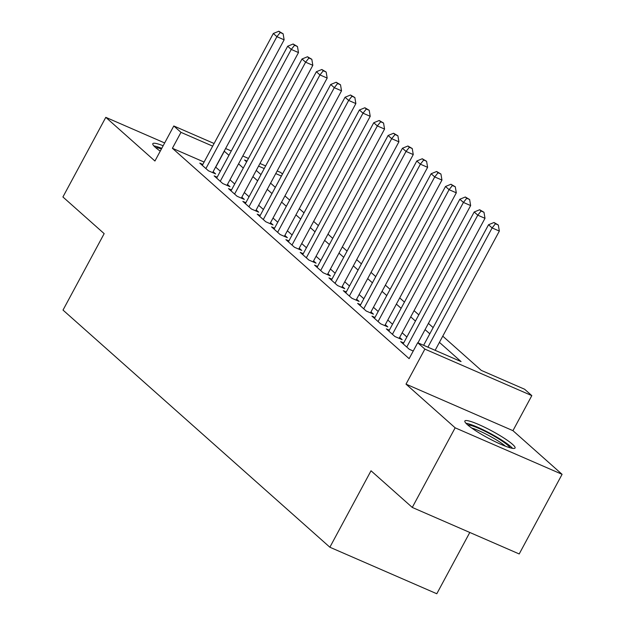<?xml version="1.0" encoding="UTF-8"?>
<svg xmlns="http://www.w3.org/2000/svg" width="625" height="625" viewBox="0 0 625 625"><rect width="100%" height="100%" fill="white"/><g stroke="black" fill="none" stroke-linecap="round" stroke-linejoin="round"><path stroke-width="0.94" d="M512.508 444.305A28.5 4.016 28.3 0 0 485.148 427.508A28.5 4.016 28.3 0 0 464.867 420.984A28.5 4.016 28.3 0 0 467.422 424.688A28.5 4.016 28.3 0 0 494.781 441.484A28.5 4.016 28.3 0 0 515.062 448.008A28.5 4.016 28.3 0 0 512.508 444.305M163.148 145.75A28.5 4.016 28.3 0 0 152.82 143.664A28.5 4.016 28.3 0 0 155.367 147.375A28.5 4.016 28.3 0 0 160.25 151.148M442.766 336.156L481.281 370.391L524.633 389.25L531.812 395.625L424.875 349.102L417.703 342.727L461.055 361.586L439.422 342.359M512.945 430.664L406.008 384.141L455.148 427.812L412.273 507.438L519.203 553.961L562.086 474.328L512.945 430.664L531.812 395.625M469.797 532.461L436.797 593.75L329.867 547.227L63.008 310.078L104.164 233.633L62.914 196.977L105.797 117.344L154.938 161.016L173.797 125.977L214.086 143.5M277.172 170.945L280.734 172.492L282.484 174.055M455.148 427.812L562.086 474.328M164.656 142.953L105.797 117.344M403.68 342.938L400.672 341.633L409.281 349.281L413.242 351.008M389.328 330.188L386.32 328.883L394.93 336.531L402.156 339.672L399.641 337.445M374.984 317.438L371.977 316.133L380.586 323.781L387.805 326.922L385.297 324.695M360.633 304.688L357.625 303.383L366.234 311.031L373.461 314.172L370.953 311.945M346.289 291.938L343.281 290.633L351.891 298.281L359.117 301.422L356.602 299.195M331.938 279.188L328.93 277.883L337.539 285.531L344.766 288.672L342.258 286.445M317.594 266.438L314.586 265.133L323.195 272.781L330.422 275.922L327.906 273.695M303.242 253.688L300.234 252.383L308.844 260.031L316.07 263.172L313.562 260.945M288.898 240.937L285.891 239.633L294.5 247.281L301.727 250.422L299.211 248.195M274.555 228.188L271.547 226.883L280.148 234.531L287.375 237.672L284.867 235.445M260.203 215.438L257.195 214.133L265.805 221.781L273.031 224.922L270.516 222.695M245.859 202.688L242.852 201.383L251.461 209.031L258.68 212.172L256.172 209.945M231.508 189.938L228.5 188.633L237.109 196.281L244.336 199.422L241.828 197.195M217.164 177.188L214.156 175.883L222.766 183.531L229.984 186.672L227.477 184.445M204.094 162.062L172.398 148.273L409.125 358.656L417.703 342.727M406.883 336.992L402.148 332.789M392.531 324.242L387.805 320.039M378.188 311.492L373.453 307.289M363.836 298.742L359.109 294.539M349.492 285.992L344.766 281.789M335.141 273.242L330.414 269.039M320.797 260.492L316.07 256.289M306.445 247.742L301.719 243.539M292.102 234.992L287.375 230.789M277.758 222.242L273.023 218.039M263.406 209.492L258.68 205.289M249.062 196.742L244.328 192.539M234.711 183.992L229.984 179.789M220.367 171.242L215.617 167.078M202.813 164.438L199.805 163.133L208.414 170.781L215.641 173.922L213.133 171.695M406.008 384.141L424.875 349.102M172.398 148.273L180.977 132.352L173.797 125.977M412.273 507.438L371.023 470.781L329.867 547.227M247.039 161.094L244.555 160.008L246.633 161.859M256.25 170.406L260.977 174.609M270.594 183.156L275.328 187.359M284.945 195.906L289.672 200.109M299.289 208.656L304.016 212.859M313.641 221.406L318.367 225.609M327.984 234.156L332.711 238.359M342.336 246.906L347.062 251.109M356.68 259.656L361.406 263.859M371.023 272.406L375.758 276.609M385.375 285.156L390.102 289.359M399.719 297.906L404.453 302.109M414.07 310.656L418.797 314.859M428.414 323.406L433.148 327.609M281.414 176.047L275.75 173.586M264.227 168.57L258.562 166.102M225.609 148.516L231.273 150.977M242.797 155.992L248.461 158.453M259.984 163.469L265.648 165.93M228.938 155.312L224.187 151.148M212.672 146.141L180.977 132.352M429.805 333.812L425.07 329.609M415.453 321.062L410.727 316.859M401.109 308.312L396.383 304.109M386.758 295.562L382.031 291.359M372.414 282.812L367.688 278.609M358.062 270.062L353.336 265.859M343.719 257.312L338.992 253.109M329.375 244.563L324.641 240.359M315.023 231.813L310.297 227.609M300.68 219.062L295.945 214.859M286.328 206.312L281.602 202.109M271.984 193.562L267.25 189.359M257.633 180.812L252.906 176.609M243.289 168.062L238.562 163.859M215.75 167.133L224.328 151.211M212.633 172.617L284.133 39.82L276.906 36.68L205.906 168.547M280.227 32.523L283.117 33.781L278.797 31.25L280.227 32.523L276.906 36.68L273.32 33.492L202.32 165.359M284.133 39.82L283.117 33.781M278.797 31.25L273.32 33.492M155.688 147.648A24.664 3.477 -151.7 0 1 161.422 148.961M160.375 150.914A22.836 3.219 28.3 0 0 159.586 150.68M161.766 148.328A28.32 3.992 28.3 0 0 153.891 145.93M467.742 424.961A24.664 3.477 -151.7 0 1 470.453 425.344A24.664 3.477 -151.7 0 1 493.398 435.727A24.664 3.477 -151.7 0 1 510.156 447.805M505.484 446.219A22.836 3.219 28.3 0 0 471.641 427.992M512.586 448.359A28.32 3.992 28.3 0 0 492.336 434.539A28.32 3.992 28.3 0 0 467.766 423.609A28.32 3.992 28.3 0 0 465.938 423.242M226.977 185.367L298.484 52.57L291.258 49.43L220.25 181.297M294.578 45.273L297.469 46.531L293.141 44L294.578 45.273L291.258 49.43L287.672 46.242L216.664 178.109M298.484 52.57L297.469 46.531M293.141 44L287.672 46.242M241.328 198.117L312.828 65.32L305.602 62.18L234.602 194.047M308.922 58.023L311.812 59.281L307.492 56.75L308.922 58.023L305.602 62.18L302.016 58.992L231.016 190.859M312.828 65.32L311.812 59.281M307.492 56.75L302.016 58.992M255.672 210.867L327.18 78.07L319.953 74.93L248.945 206.797M323.273 70.773L326.164 72.031L321.836 69.5L323.273 70.773L319.953 74.93L316.367 71.742L245.359 203.609M327.18 78.07L326.164 72.031M321.836 69.5L316.367 71.742M270.023 223.617L341.523 90.82L334.297 87.68L263.297 219.547M337.617 83.523L340.508 84.781L336.188 82.25L337.617 83.523L334.297 87.68L330.711 84.492L259.711 216.359M341.523 90.82L340.508 84.781M336.188 82.25L330.711 84.492M284.367 236.367L355.867 103.57L348.648 100.43L277.641 232.297M351.969 96.273L354.859 97.531L350.531 95L351.969 96.273L348.648 100.43L345.062 97.242L274.055 229.109M355.867 103.57L354.859 97.531M350.531 95L345.062 97.242M298.719 249.117L370.219 116.32L362.992 113.18L291.992 245.047M366.312 109.023L369.203 110.281L364.883 107.75L366.312 109.023L362.992 113.18L359.406 109.992L288.398 241.859M370.219 116.32L369.203 110.281M364.883 107.75L359.406 109.992M313.062 261.867L384.562 129.07L377.344 125.93L306.336 257.797M380.664 121.773L383.555 123.031L379.227 120.5L380.664 121.773L377.344 125.93L373.75 122.742L302.75 254.609M384.562 129.07L383.555 123.031M379.227 120.5L373.75 122.742M327.414 274.617L398.914 141.82L391.688 138.68L320.68 270.547M395.008 134.523L397.898 135.781L393.57 133.25L395.008 134.523L391.688 138.68L388.102 135.492L317.094 267.359M398.914 141.82L397.898 135.781M393.57 133.25L388.102 135.492M341.758 287.367L413.258 154.57L406.031 151.43L335.031 283.297M409.359 147.273L412.242 148.531L407.922 146L409.359 147.273L406.031 151.43L402.445 148.242L331.445 280.109M413.258 154.57L412.242 148.531M407.922 146L402.445 148.242M356.109 300.117L427.609 167.32L420.383 164.18L349.375 296.047M423.703 160.023L426.594 161.281L422.266 158.75L423.703 160.023L420.383 164.18L416.797 160.992L345.789 292.859M427.609 167.32L426.594 161.281M422.266 158.75L416.797 160.992M370.453 312.867L441.953 180.07L434.727 176.93L363.727 308.797M438.047 172.773L440.938 174.031L436.617 171.5L438.047 172.773L434.727 176.93L431.141 173.742L360.141 305.609M441.953 180.07L440.938 174.031M436.617 171.5L431.141 173.742M384.797 325.617L456.305 192.82L449.078 189.68L378.07 321.547M452.398 185.523L455.289 186.781L450.961 184.25L452.398 185.523L449.078 189.68L445.492 186.492L374.484 318.359M456.305 192.82L455.289 186.781M450.961 184.25L445.492 186.492M399.148 338.367L470.648 205.57L463.422 202.43L392.422 334.297M466.742 198.273L469.633 199.531L465.312 197L466.742 198.273L463.422 202.43L459.836 199.242L388.836 331.109M470.648 205.57L469.633 199.531M465.312 197L459.836 199.242M417.953 342.836L484.992 218.32L477.773 215.18L406.766 347.047M481.094 211.023L483.984 212.281L479.656 209.75L481.094 211.023L477.773 215.18L474.188 211.992L403.18 343.859M484.992 218.32L483.984 212.281M479.656 209.75L474.188 211.992M435.141 350.312L499.344 231.07L492.117 227.93L427.914 347.172M495.438 223.773L498.328 225.031L494.008 222.5L495.438 223.773L492.117 227.93L488.531 224.742L423.617 345.297M499.344 231.07L498.328 225.031M494.008 222.5L488.531 224.742"/></g></svg>
